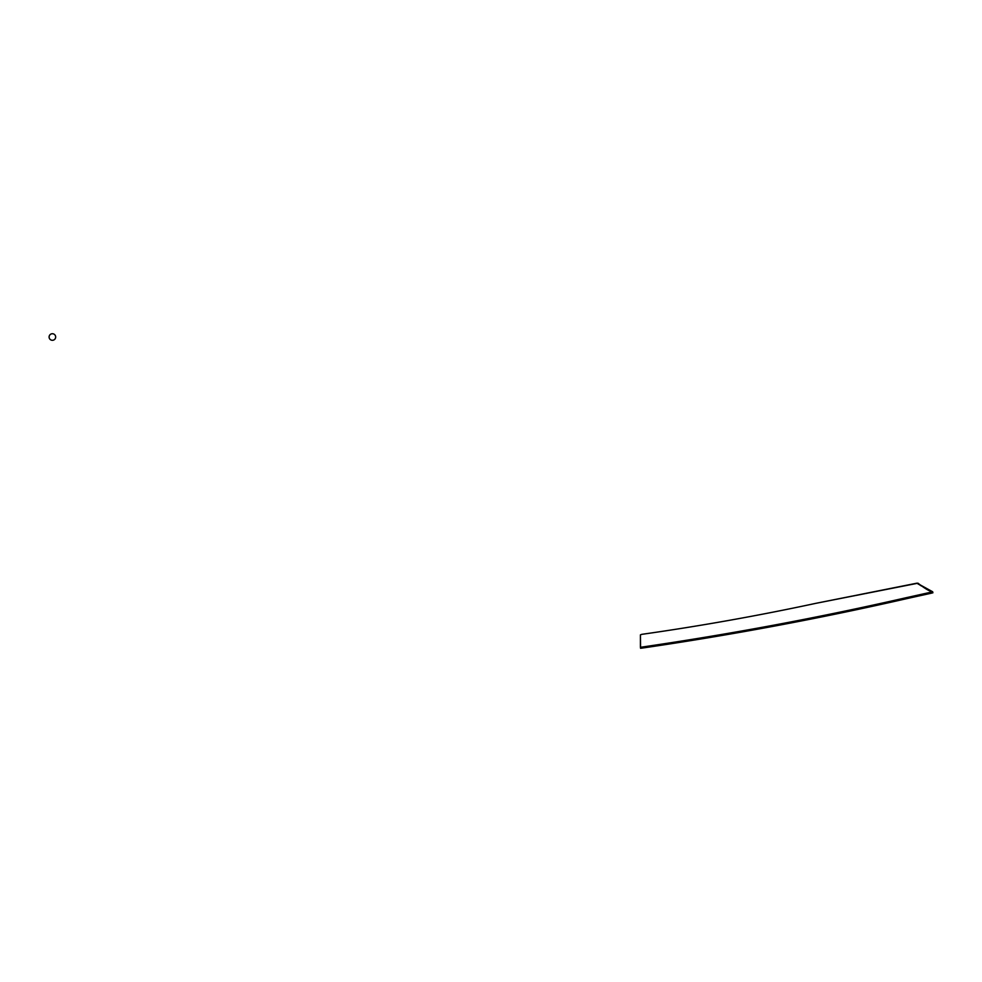 <?xml version="1.0" encoding="UTF-8"?>
<svg xmlns="http://www.w3.org/2000/svg" width="982" height="982" viewBox="0 0 982 982"><rect width="100%" height="100%" fill="white"/><g stroke="black" fill="none" stroke-linecap="round" stroke-linejoin="round"><path stroke-width="1.47" d="M931.537 593.14L932.9 592.784L931.537 593.14L931.304 592.134L906.987 597.522C819.246 617.58 730.878 634.09 641.872 647.089L640.424 647.236L640.424 634.851L641.847 634.335C700.178 626.05 758.178 615.714 815.833 603.341L917.998 583.198C925.13 588.746 930.015 591.606 932.667 591.765L931.304 592.134L932.667 591.765L917.028 583.161L815.833 603.341C758.178 615.714 700.178 626.05 641.847 634.335L640.424 634.851L640.424 647.236L640.559 648.255L642.007 648.108C731.062 635.108 819.467 618.586 907.208 598.541L931.537 593.14L907.208 598.541C819.467 618.586 731.062 635.108 642.007 648.108L640.559 648.255L640.424 647.236L640.559 648.255L640.424 647.236L641.872 647.089L642.007 648.108L641.872 647.089C730.878 634.09 819.246 617.58 906.987 597.522L907.208 598.541L906.987 597.522L931.304 592.134L931.537 593.14M640.559 648.267L640.424 634.851M921.386 585.972L917.028 583.161M917.998 583.198L918.244 584.18M932.667 591.765L932.888 592.772L932.667 591.765M52.377 333.733A3.277 3.277 0 0 1 55.667 337.022A3.277 3.277 0 0 1 52.377 340.3A3.277 3.277 0 0 1 49.1 337.022A3.277 3.277 0 0 1 52.377 333.733A3.277 3.277 0 0 0 49.1 337.022A3.277 3.277 0 0 0 52.377 340.3A3.277 3.277 0 0 0 55.667 337.022A3.277 3.277 0 0 0 52.377 333.733"/></g></svg>
